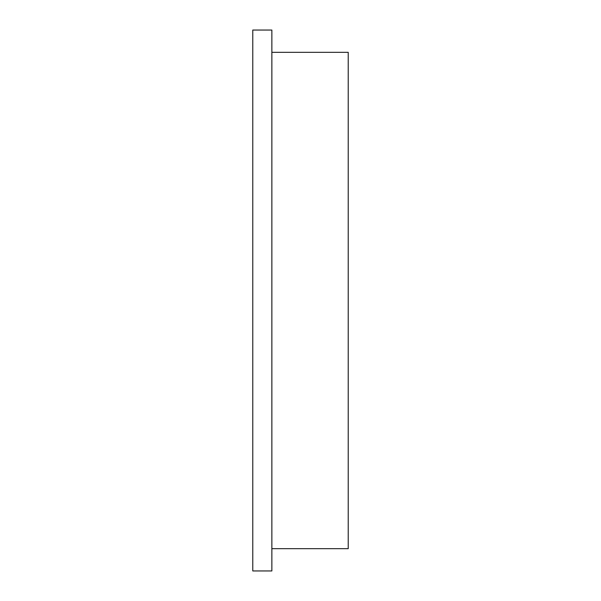 <?xml version="1.0" encoding="UTF-8"?>
<svg xmlns="http://www.w3.org/2000/svg" width="601" height="601" viewBox="0 0 601 601"><rect width="100%" height="100%" fill="white"/><g stroke="black" fill="none" stroke-linecap="round" stroke-linejoin="round"><path stroke-width="0.9" d="M271.862 52.325L348.227 52.325L348.227 548.675L271.862 548.675M252.773 300.5L252.773 570.95L271.862 570.95L271.862 30.05L252.773 30.05L252.773 300.5"/></g></svg>

